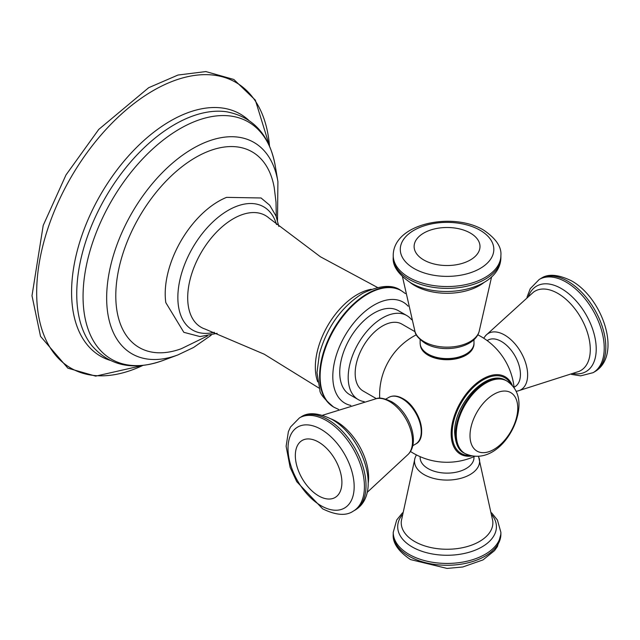 <?xml version="1.0" encoding="UTF-8"?>
<svg xmlns="http://www.w3.org/2000/svg" width="640" height="640" viewBox="0 0 640 640"><rect width="100%" height="100%" fill="white"/><g stroke="black" fill="none" stroke-linecap="round" stroke-linejoin="round"><path stroke-width="0.96" d="M207.384 336.008L181.376 348.688A112.968 65.224 -60 0 1 116.112 287.336A112.968 65.224 -60 0 1 195.664 157.448A112.968 65.224 120 0 1 274.256 187.808L276.008 202.216L276.28 216.672M217.144 333.336L200.024 336.584L183.832 332.32L165.816 302.632A75.512 43.6 -60 0 1 218.608 201.28A75.512 43.6 -60 0 1 226.592 197.36L261.064 197.984L269.688 205.208L276.048 216.056L278.848 226.464M398.304 310.648A48.528 28.016 120 0 0 374.048 313.056A48.528 28.016 -60 0 0 342.344 355.816A48.528 28.016 -60 0 0 349.784 394.696L358.24 399.584A48.528 28.016 -60 0 1 350.808 360.696A48.528 28.016 -60 0 1 382.504 317.936A48.528 28.016 120 0 1 406.768 315.536L398.304 310.648M411.544 319.68A48.528 28.016 120 0 0 406.768 315.536M364.216 401.64A48.528 28.016 -60 0 1 358.24 399.584M376.368 398.648L363.176 391.032A38.656 22.32 -60 0 1 357.256 360.056A38.656 22.32 -60 0 1 382.504 326A38.656 22.32 -60 0 1 401.832 324.08L415.024 331.696M379.704 398.256A67.44 67.44 0 0 1 383 373.728A40.528 23.4 -60 0 1 396.76 349.904A67.44 67.44 0 0 1 416.352 334.784M473.776 345.032A26.752 15.448 180 0 1 465.976 355.2A26.752 15.448 180 0 1 437.424 358.688A26.752 15.448 180 0 1 420.336 345.032M403.12 398.792A26.216 15.136 60 0 1 420.088 438.616M473.976 456.664L473.976 457.584A26.92 15.544 180 0 1 457.36 471.944A26.92 15.544 180 0 1 428.024 468.576A26.92 15.544 180 0 1 420.144 457.584L420.144 456.664M487.152 340.6L487.952 340.136A26.92 15.544 60 0 1 501.408 341.472A26.92 15.544 60 0 1 518.992 365.192A26.92 15.544 60 0 1 514.864 386.76L514.064 387.216M269.504 146.072A164.968 95.248 120 0 0 153.32 90.544A164.968 95.248 120 0 0 36.792 286.472A164.968 95.248 120 0 0 142.856 365.44M109.896 360.28A139.776 80.696 -60 0 1 76.896 252.176A139.776 80.696 -60 0 1 170.416 120.984A139.776 80.696 -60 0 1 248.552 120.112M91.752 345.496A138.4 79.904 -60 0 1 88.952 232.328A138.4 79.904 -60 0 1 174.608 124.528A138.4 79.904 -60 0 1 226.68 111.792C253.4 116.952 269.6 135.016 275.272 165.984A136.968 79.08 120 0 0 179.912 128.76A136.968 79.08 -60 0 0 83.432 286.48A136.968 79.08 -60 0 0 162.984 360.48C133.328 371.048 109.584 366.056 91.752 345.496M275.272 165.984L277.912 181.648A122.032 70.456 120 0 0 192.952 148.48A122.032 70.456 -60 0 0 106.992 289.008A122.032 70.456 -60 0 0 177.864 354.936L162.984 360.48M214.304 332.288A71.144 41.08 -60 0 1 178.344 289.128A71.144 41.08 -60 0 1 228.16 210.36A71.144 41.08 -60 0 1 276.52 224.528M319.232 388.224L264.192 354.184L204.984 329.024A64.48 37.232 -60 0 1 190.232 278.968A64.48 37.232 -60 0 1 233.288 218.76A64.48 37.232 -60 0 1 269.032 218.088L320.424 256.784L377.432 287.432M371.184 289.296A59.256 34.216 120 0 0 357.24 294.584A59.256 34.216 120 0 0 317.728 381.888M367.192 293.776A67.288 38.848 120 0 0 323.232 353.072A67.288 38.848 120 0 0 333.544 406.992C324.184 399.008 319.632 393.384 319.88 390.112L316.984 372.616L319.432 353.792C327.024 327.024 341.448 306.864 362.704 293.328C379.728 285.224 392.44 284.264 400.832 290.44A67.288 38.848 120 0 0 367.192 293.776M405.424 293.592L401.344 290.736A67.288 38.848 120 0 0 367.704 294.072A67.288 38.848 120 0 0 323.744 353.368A67.288 38.848 120 0 0 334.056 407.288L338.568 409.392M408.136 306.2A58.32 33.672 120 0 0 374.048 305.056A58.32 33.672 120 0 0 334.632 361.408A58.32 33.672 120 0 0 350.84 405.432M512.344 385.504A44.688 25.8 120 0 0 482.768 378.96A44.688 25.8 120 0 0 451.68 426.856A44.688 25.8 120 0 0 471.624 456.024M510.824 383.952A43.696 25.232 120 0 0 483.04 379.92A43.696 25.232 120 0 0 452.928 424.976A43.696 25.232 120 0 0 469.52 455.488M428.024 354.048A26.92 15.544 0 0 0 457.36 357.416A26.92 15.544 0 0 0 473.976 343.056C475.144 357.032 443.864 364.6 428.336 354.728C423.008 351.576 420.272 347.68 420.144 343.056A26.92 15.544 0 0 0 428.024 354.048M424.04 341.648A32.544 18.792 0 0 0 456.816 346.288A32.544 18.792 0 0 0 479.104 331.656C474.392 348.408 442.248 353.584 425.16 343.288C418.712 338.76 415.328 334.88 415.016 331.656A32.544 18.792 0 0 0 424.04 341.648M484.2 282.328A45.816 26.448 180 0 1 414.664 285.544A45.816 26.448 180 0 1 409.912 282.328M500.888 257.296C500.848 289.608 440.992 301.128 410.544 282.696C398.216 274.344 392.448 265.88 393.224 257.296A53.832 31.08 0 0 0 408.992 279.272A53.832 31.08 0 0 0 467.656 286.008A53.832 31.08 0 0 0 500.888 257.296L500.888 255.472C501.696 246.928 495.92 238.464 483.576 230.072C453.128 211.664 393.304 223.12 393.224 255.472A53.832 31.08 0 0 0 408.992 277.448A53.832 31.08 0 0 0 467.656 284.184A53.832 31.08 0 0 0 500.888 255.472M413.984 268.472A46.776 27.008 0 0 0 480.128 268.472A46.776 27.008 0 0 0 480.128 230.28A46.776 27.008 0 0 0 413.984 230.28A46.776 27.008 0 0 0 413.984 268.472M470.344 233.064A32.936 19.016 180 0 1 470.344 259.96A32.936 19.016 180 0 1 423.768 259.96A32.936 19.016 180 0 1 423.768 233.064A32.936 19.016 180 0 1 470.344 233.064M479.104 458A32.544 18.792 180 0 1 462.112 477.952A32.544 18.792 180 0 1 424.04 474.576A32.544 18.792 180 0 1 415.016 458L401.368 520.824A45.816 26.448 0 0 0 414.664 541.512A45.816 26.448 0 0 0 466.168 546.848A45.816 26.448 0 0 0 492.744 520.824L478.52 456.416M491.92 514.888A49.36 28.496 180 0 1 475.24 550.16A49.36 28.496 180 0 1 412.152 546.92A49.36 28.496 180 0 1 402.192 514.888M500.888 534.184L497.448 546.488L494.512 550.648L482.984 559.92L462.744 566.992L447.04 568.424L410.544 559.584C398.264 551.312 392.488 542.84 393.224 534.184A53.832 31.08 180 0 0 408.992 556.16A53.832 31.08 180 0 0 467.656 562.904A53.832 31.08 180 0 0 500.888 534.184L500.888 532.36A53.832 31.08 180 0 1 467.656 561.072A53.832 31.08 180 0 1 408.992 554.336A53.832 31.08 180 0 1 393.224 532.36L396.72 519.96L402.496 512.848M483.704 338.216L485.744 335.488A32.544 18.792 60 0 1 504.616 335.024A32.544 18.792 60 0 1 526.576 366.304A32.544 18.792 60 0 1 517.784 390.992L516.128 391.28M517.784 390.992L579.016 371.392A45.816 26.448 -120 0 0 588.264 335.368A45.816 26.448 -120 0 0 557.896 293.432A45.816 26.448 -120 0 0 533.336 292.264L485.744 335.488M528.6 295.944A49.36 28.496 60 0 1 561.32 288.552A49.36 28.496 60 0 1 595.672 341.568A49.36 28.496 60 0 1 573.464 373.656M539.248 279.44A53.832 31.08 60 0 1 566.16 282.112A53.832 31.08 60 0 1 601.328 329.544A53.832 31.08 60 0 1 593.08 372.68L594.664 371.768A53.832 31.08 60 0 0 602.912 328.632A53.832 31.08 60 0 0 567.744 281.192A53.832 31.08 60 0 0 540.832 278.528L539.248 279.44L530.256 288.664L526.984 297.224M455.544 433.912A41.872 24.176 -60 0 1 473.824 391.776A41.872 24.176 -60 0 1 506.088 380.56C487.232 368.16 453.592 404.376 454.672 432.696C455.472 443.824 458.656 450.616 464.216 453.08A41.872 24.176 -60 0 1 455.544 433.912M506.808 380.976C515.064 386.496 519.12 394.512 518.984 405.032C518.496 431.488 492.72 466.424 464.944 453.504A41.872 24.176 -60 0 1 456.272 434.336A41.872 24.176 -60 0 1 474.544 392.2A41.872 24.176 -60 0 1 506.808 380.976L506.088 380.56M470.008 435.648A33.768 19.496 -60 0 1 493.88 394.296A33.768 19.496 -60 0 1 517.76 408.08A33.768 19.496 -60 0 1 493.88 449.432A33.768 19.496 -60 0 1 470.008 435.648M415.68 444.024A26.92 15.544 -120 0 0 419.808 422.456A26.92 15.544 -120 0 0 402.224 398.736A26.92 15.544 -120 0 0 388.768 397.4C392.84 395.2 397.576 395.624 402.976 398.664C419.288 407.176 428.368 438.048 415.68 444.024L412.688 445.752M376.328 398.664C379.28 397.32 384.328 398.312 391.472 401.632C408.936 411.28 420.528 441.712 408.368 454.16A32.544 18.792 -120 0 0 409.904 427.552A32.544 18.792 -120 0 0 389.496 401.48A32.544 18.792 -120 0 0 376.328 398.664L322.568 415.248M331.056 418.904A45.816 26.448 60 0 1 336.224 421.408A45.816 26.448 60 0 1 368.2 483.248M327.952 419.64A53.832 31.08 -120 0 0 301.04 416.968C308.08 412.008 318.296 412.768 331.688 419.264C362.88 436.424 382.832 494.016 354.872 510.216A53.832 31.08 -120 0 0 363.12 467.072A53.832 31.08 -120 0 0 327.952 419.64M299.456 417.888L290.52 427.016L288.384 431.64L286.12 446.264L290.112 467.32L296.728 481.648L322.632 508.832C335.936 515.328 346.16 516.088 353.288 511.128A53.832 31.08 -120 0 0 361.536 467.992A53.832 31.08 -120 0 0 326.368 420.552A53.832 31.08 -120 0 0 299.456 417.888L301.04 416.968M321.088 505.744A46.776 27.008 -120 0 0 354.168 486.648A46.776 27.008 -120 0 0 321.088 429.36A46.776 27.008 -120 0 0 288.016 448.456A46.776 27.008 -120 0 0 321.088 505.744M318.616 442.096A32.936 19.016 60 0 1 341.904 482.432A32.936 19.016 60 0 1 318.616 495.872A32.936 19.016 60 0 1 295.328 455.536A32.936 19.016 60 0 1 318.616 442.096M142.944 365.432L95.664 376.136L67.864 368.16L40.536 336.368L32 295.736L43.208 225.424L65.976 174.976L98.736 129.432L148.696 87.696L177.984 75.04L205.856 71.576L233.824 79.464L255.344 100.12L269.544 146.152M177.864 354.936L193.528 347.496L211.208 335.216M277.912 181.648L277.504 220.384M401.344 290.736L400.832 290.44M334.056 407.288L333.544 406.992M410.408 451.44A67.44 67.44 0 0 0 474.504 456.432M514.128 387.8A67.44 67.44 0 0 0 477.768 334.784M420.144 339.6L420.144 343.056M473.976 339.6L473.976 343.056M491.616 276.808L479.104 331.656M415.016 331.656L402.496 276.808M393.224 255.472L393.224 257.296M393.224 534.184L393.224 532.36M491.616 512.848L497.424 520.016L500.888 532.36M416.352 454.872L415.016 458M571.544 374.408L580.656 375.856L593.08 372.68M540.832 278.528C547.824 273.56 558.04 274.328 571.48 280.824C602.648 297.984 622.64 355.528 594.664 371.768M464.944 453.504L464.216 453.08M385.768 399.136L388.768 397.4M367.128 492.424L408.368 454.16M353.288 511.128L354.872 510.216"/></g></svg>
